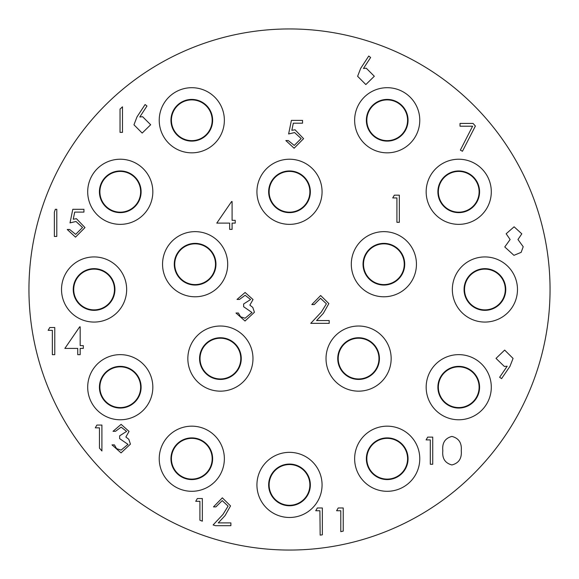 <?xml version="1.0" encoding="UTF-8"?>
<svg xmlns="http://www.w3.org/2000/svg" width="579" height="579" viewBox="0 0 579 579"><rect width="100%" height="100%" fill="white"/><g stroke="black" fill="none" stroke-linecap="round" stroke-linejoin="round"><path stroke-width="0.87" d="M200.037 358.589A20.374 20.374 0 0 1 220.411 338.216A20.374 20.374 0 0 1 240.784 358.589A20.374 20.374 0 0 1 220.411 378.963A20.374 20.374 0 0 1 200.037 358.589M99.892 191.794A20.374 20.374 0 0 1 120.266 171.42A20.374 20.374 0 0 1 140.646 191.794A20.374 20.374 0 0 1 120.266 212.167A20.374 20.374 0 0 1 99.892 191.794M269.126 484.913A20.374 20.374 0 0 1 289.5 464.539A20.374 20.374 0 0 1 309.874 484.913A20.374 20.374 0 0 1 289.5 505.286A20.374 20.374 0 0 1 269.126 484.913M99.892 387.206A20.374 20.374 0 0 1 120.266 366.833A20.374 20.374 0 0 1 140.646 387.206A20.374 20.374 0 0 1 120.266 407.58A20.374 20.374 0 0 1 99.892 387.206M73.714 289.5A20.374 20.374 0 0 1 94.088 269.126A20.374 20.374 0 0 1 114.461 289.5A20.374 20.374 0 0 1 94.088 309.874A20.374 20.374 0 0 1 73.714 289.5M438.354 191.794A20.374 20.374 0 0 1 458.734 171.42A20.374 20.374 0 0 1 479.108 191.794A20.374 20.374 0 0 1 458.734 212.167A20.374 20.374 0 0 1 438.354 191.794M171.42 458.734A20.374 20.374 0 0 1 191.794 438.354A20.374 20.374 0 0 1 212.167 458.734A20.374 20.374 0 0 1 191.794 479.108A20.374 20.374 0 0 1 171.42 458.734M438.354 387.206A20.374 20.374 0 0 1 458.734 366.833A20.374 20.374 0 0 1 479.108 387.206A20.374 20.374 0 0 1 458.734 407.58A20.374 20.374 0 0 1 438.354 387.206M464.539 289.5A20.374 20.374 0 0 1 484.913 269.126A20.374 20.374 0 0 1 505.286 289.5A20.374 20.374 0 0 1 484.913 309.874A20.374 20.374 0 0 1 464.539 289.5M366.833 458.734A20.374 20.374 0 0 1 387.206 438.354A20.374 20.374 0 0 1 407.58 458.734A20.374 20.374 0 0 1 387.206 479.108A20.374 20.374 0 0 1 366.833 458.734M366.833 120.266A20.374 20.374 0 0 1 387.206 99.892A20.374 20.374 0 0 1 407.58 120.266A20.374 20.374 0 0 1 387.206 140.646A20.374 20.374 0 0 1 366.833 120.266M338.216 358.589A20.374 20.374 0 0 1 358.589 338.216A20.374 20.374 0 0 1 378.963 358.589A20.374 20.374 0 0 1 358.589 378.963A20.374 20.374 0 0 1 338.216 358.589M269.126 191.794A20.374 20.374 0 0 1 289.5 171.42A20.374 20.374 0 0 1 309.874 191.794A20.374 20.374 0 0 1 289.5 212.167A20.374 20.374 0 0 1 269.126 191.794M174.749 264.212A20.374 20.374 0 0 1 195.123 243.839A20.374 20.374 0 0 1 215.497 264.212A20.374 20.374 0 0 1 195.123 284.586A20.374 20.374 0 0 1 174.749 264.212M363.503 264.212A20.374 20.374 0 0 1 383.877 243.839A20.374 20.374 0 0 1 404.251 264.212A20.374 20.374 0 0 1 383.877 284.586A20.374 20.374 0 0 1 363.503 264.212M212.102 118.652A20.374 20.374 0 0 1 193.415 140.581A20.374 20.374 0 0 1 171.485 121.887A20.374 20.374 0 0 1 190.173 99.957A20.374 20.374 0 0 1 212.102 118.652M145.097 104.538L146.972 106.008L139.8 116.972L142.608 116.712L150.663 124.753L142.181 133.069L133.959 124.803L136.991 116.922L145.097 104.538M122.48 132.374L120.041 132.374L120.041 109.084A247.523 247.523 0 0 1 122.48 106.825L122.48 132.374M72.802 209.308L83.941 209.308L83.941 212.095L74.705 212.095L73.243 219.231L76.442 218.703L84.983 227.583L75.516 237.144L67.236 229.494L69.668 229.494L75.654 234.365L82.544 227.482L76.001 221.489L70.016 222.879L72.802 209.308M56.8 209.308L56.8 236.449L54.361 236.449L54.361 212.189A247.523 247.523 0 0 1 55.331 209.308L56.8 209.308M79.685 326.838L80.177 326.838L80.177 345.627L83.311 345.627L83.311 348.413L80.177 348.413L80.177 354.674L77.738 354.674L77.738 348.413L64.87 348.413L79.685 326.838M48.166 330.32L49.758 327.533L54.773 327.533L54.773 354.674L52.342 354.674L52.342 330.32L48.166 330.32M121.149 427.143L115.474 431.319L113.035 431.319L121.112 424.356L129.045 431.413L125.875 436.993L128.813 439.309L130.434 444.136L121.047 452.894L111.993 444.889L114.425 444.889L116.553 448.638L121.091 450.107L127.995 444.368L119.643 438.629L119.643 435.842L126.606 431.398L121.149 427.143M96.881 425.058L101.904 425.058L101.904 450.976A247.523 247.523 0 0 1 99.465 448.103L99.465 427.838L95.289 427.838L96.881 425.058M215.916 506.886L213.485 506.886L222.336 497.839L230.536 505.908L225.043 515.65L218.254 522.895L230.883 522.895L230.883 525.681L215.424 525.681A247.523 247.523 178.5 0 1 213.123 524.943L222.966 514.449L228.097 506.126L222.213 500.625L215.916 506.886M197.33 498.541L202.346 498.541L202.346 521.172A247.523 247.523 0 0 1 199.914 520.239L199.914 501.32L195.738 501.32L197.33 498.541M338.208 507.978L343.224 507.978L343.224 531.124A247.523 247.523 0 0 1 340.792 531.652L340.792 510.758L336.616 510.758L338.208 507.978M317.328 507.978L322.344 507.978L322.344 534.837A247.523 247.523 0 0 1 320.158 535.119L319.912 510.758L315.736 510.758L317.328 507.978M501.588 378.615L499.641 377.262L507.182 366.225L504.331 366.435L496.015 358.394L504.656 350.078L513.066 358.423L509.94 366.391L501.588 378.615M442.819 450.694C442.016 442.993 445.041 438.231 451.895 436.421C458.814 438.194 461.933 442.957 461.26 450.694C461.933 458.43 458.814 463.178 451.895 464.951C445.056 463.142 442.03 458.394 442.819 450.694M426.115 439.895L427.707 437.116L432.73 437.116L432.73 464.257L430.291 464.257L430.291 439.895L426.115 439.895M392.736 197.946L394.328 195.166L399.344 195.166L399.344 222.307L396.912 222.307L396.912 197.946L392.736 197.946M320.52 298.301L314.231 304.561L311.799 304.561L320.65 295.514L328.85 303.584L323.357 313.319L316.568 320.571L329.198 320.571L329.198 323.35L310.757 323.35L321.28 312.117L326.411 303.801L320.52 298.301M245.134 295.268L239.46 299.444L237.021 299.444L245.098 292.482L253.03 299.531L249.86 305.119L252.799 307.435L254.42 312.255L245.033 321.012L235.979 313.015L238.418 313.015L240.538 316.764L245.076 318.233L251.988 312.494L243.636 306.747L243.636 303.968L250.591 299.524L245.134 295.268M231.593 201.543L232.092 201.543L232.092 220.331L235.219 220.331L235.219 223.11L232.092 223.11L232.092 229.378L229.653 229.378L229.653 223.11L216.778 223.11L231.593 201.543M517.959 239.518L523.206 246.734L521.151 252.357L513.949 255.332L504.765 246.958L510.121 239.518L506.155 233.764L514.109 226.802L521.817 233.844L517.959 239.518M462.455 151.257L460.356 150.099L472.602 126.2L460.023 126.2L460.023 123.421L473.036 123.421A247.523 247.523 0 0 1 475.381 126.048L462.455 151.257M368.751 56.033L370.625 57.509L363.453 68.474L366.268 68.213L374.316 76.254L365.834 84.563L357.619 76.298L360.652 68.416L368.751 56.033M291.403 120.389L302.542 120.389L302.542 123.175L293.307 123.175L291.845 130.311L295.044 129.783L303.584 138.663L294.118 148.224L285.838 140.567L288.277 140.567L294.262 145.438L301.152 138.555L294.602 132.569L288.624 133.959L291.403 120.389M359.002 475.019A32.569 32.569 0 0 1 370.922 430.53A32.569 32.569 0 0 1 415.411 442.45A32.569 32.569 0 0 1 403.491 486.939A32.569 32.569 0 0 1 359.002 475.019M405.257 448.312A20.844 20.844 0 0 1 397.628 476.785A20.844 20.844 0 0 1 369.156 469.156A20.844 20.844 0 0 1 376.784 440.684A20.844 20.844 0 0 1 405.257 448.312M442.45 415.411A32.569 32.569 0 0 1 430.53 370.922A32.569 32.569 0 0 1 475.019 359.002A32.569 32.569 0 0 1 486.939 403.491A32.569 32.569 0 0 1 442.45 415.411M469.156 369.156A20.844 20.844 0 0 1 476.785 397.628A20.844 20.844 0 0 1 448.312 405.257A20.844 20.844 0 0 1 440.684 376.784A20.844 20.844 0 0 1 469.156 369.156M484.913 322.069A32.569 32.569 0 0 1 452.344 289.5A32.569 32.569 0 0 1 484.913 256.931A32.569 32.569 0 0 1 517.481 289.5A32.569 32.569 0 0 1 484.913 322.069M484.913 268.656A20.844 20.844 0 0 1 505.756 289.5A20.844 20.844 0 0 1 484.913 310.344A20.844 20.844 0 0 1 464.069 289.5A20.844 20.844 0 0 1 484.913 268.656M475.019 219.998A32.569 32.569 0 0 1 430.53 208.078A32.569 32.569 0 0 1 442.45 163.589A32.569 32.569 0 0 1 486.939 175.509A32.569 32.569 0 0 1 475.019 219.998M448.312 173.743A20.844 20.844 0 0 1 476.785 181.372A20.844 20.844 0 0 1 469.156 209.844A20.844 20.844 0 0 1 440.684 202.216A20.844 20.844 0 0 1 448.312 173.743M415.411 136.55A32.569 32.569 0 0 1 370.922 148.47A32.569 32.569 0 0 1 359.002 103.981A32.569 32.569 0 0 1 403.491 92.061A32.569 32.569 0 0 1 415.411 136.55M369.156 109.844A20.844 20.844 0 0 1 397.628 102.215A20.844 20.844 0 0 1 405.257 130.688A20.844 20.844 0 0 1 376.784 138.316A20.844 20.844 0 0 1 369.156 109.844M219.998 103.981A32.569 32.569 0 0 1 208.078 148.47A32.569 32.569 0 0 1 163.589 136.55A32.569 32.569 0 0 1 175.509 92.061A32.569 32.569 0 0 1 219.998 103.981M173.743 130.688A20.844 20.844 0 0 1 181.372 102.215A20.844 20.844 0 0 1 209.844 109.844A20.844 20.844 0 0 1 202.216 138.316A20.844 20.844 0 0 1 173.743 130.688M136.55 163.589A32.569 32.569 0 0 1 148.47 208.078A32.569 32.569 0 0 1 103.981 219.998A32.569 32.569 0 0 1 92.061 175.509A32.569 32.569 0 0 1 136.55 163.589M109.844 209.844A20.844 20.844 0 0 1 102.215 181.372A20.844 20.844 0 0 1 130.688 173.743A20.844 20.844 0 0 1 138.316 202.216A20.844 20.844 0 0 1 109.844 209.844M94.088 256.931A32.569 32.569 0 0 1 126.656 289.5A32.569 32.569 0 0 1 94.088 322.069A32.569 32.569 0 0 1 61.519 289.5A32.569 32.569 0 0 1 94.088 256.931M94.088 310.344A20.844 20.844 0 0 1 73.243 289.5A20.844 20.844 0 0 1 94.088 268.656A20.844 20.844 0 0 1 114.932 289.5A20.844 20.844 0 0 1 94.088 310.344M103.981 359.002A32.569 32.569 0 0 1 148.47 370.922A32.569 32.569 0 0 1 136.55 415.411A32.569 32.569 0 0 1 92.061 403.491A32.569 32.569 0 0 1 103.981 359.002M130.688 405.257A20.844 20.844 0 0 1 102.215 397.628A20.844 20.844 0 0 1 109.844 369.156A20.844 20.844 0 0 1 138.316 376.784A20.844 20.844 0 0 1 130.688 405.257M163.589 442.45A32.569 32.569 0 0 1 208.078 430.53A32.569 32.569 0 0 1 219.998 475.019A32.569 32.569 0 0 1 175.509 486.939A32.569 32.569 0 0 1 163.589 442.45M209.844 469.156A20.844 20.844 0 0 1 181.372 476.785A20.844 20.844 0 0 1 173.743 448.312A20.844 20.844 0 0 1 202.216 440.684A20.844 20.844 0 0 1 209.844 469.156M256.931 484.913A32.569 32.569 0 0 1 289.5 452.344A32.569 32.569 0 0 1 322.069 484.913A32.569 32.569 0 0 1 289.5 517.481A32.569 32.569 0 0 1 256.931 484.913M310.344 484.913A20.844 20.844 0 0 1 289.5 505.756A20.844 20.844 0 0 1 268.656 484.913A20.844 20.844 0 0 1 289.5 464.069A20.844 20.844 0 0 1 310.344 484.913M243.441 335.559A32.569 32.569 0 0 1 243.441 381.619A32.569 32.569 0 0 1 197.381 381.619A32.569 32.569 0 0 1 197.381 335.559A32.569 32.569 0 0 1 243.441 335.559M235.154 343.846A20.844 20.844 0 0 1 235.154 373.325A20.844 20.844 0 0 1 205.675 373.325A20.844 20.844 0 0 1 205.675 343.846A20.844 20.844 0 0 1 235.154 343.846M335.559 335.559A32.569 32.569 0 0 1 381.619 335.559A32.569 32.569 0 0 1 381.619 381.619A32.569 32.569 0 0 1 335.559 381.619A32.569 32.569 0 0 1 335.559 335.559M343.846 343.846A20.844 20.844 0 0 1 373.325 343.846A20.844 20.844 0 0 1 373.325 373.325A20.844 20.844 0 0 1 343.846 373.325A20.844 20.844 0 0 1 343.846 343.846M226.584 272.644A32.569 32.569 0 0 1 186.691 295.674A32.569 32.569 0 0 1 163.662 255.78A32.569 32.569 0 0 1 203.555 232.751A32.569 32.569 0 0 1 226.584 272.644M215.258 269.604A20.844 20.844 0 0 1 189.731 284.347A20.844 20.844 0 0 1 174.988 258.82A20.844 20.844 0 0 1 200.515 244.077A20.844 20.844 0 0 1 215.258 269.604M352.416 272.644A32.569 32.569 0 0 1 375.445 232.751A32.569 32.569 0 0 1 415.338 255.78A32.569 32.569 0 0 1 392.309 295.674A32.569 32.569 0 0 1 352.416 272.644M363.742 269.604A20.844 20.844 0 0 1 378.485 244.077A20.844 20.844 0 0 1 404.012 258.82A20.844 20.844 0 0 1 389.269 284.347A20.844 20.844 0 0 1 363.742 269.604M289.5 224.363A32.569 32.569 0 0 1 256.931 191.794A32.569 32.569 0 0 1 289.5 159.225A32.569 32.569 0 0 1 322.069 191.794A32.569 32.569 0 0 1 289.5 224.363M289.5 212.638A20.844 20.844 0 0 1 268.656 191.794A20.844 20.844 0 0 1 289.5 170.95A20.844 20.844 0 0 1 310.344 191.794A20.844 20.844 0 0 1 289.5 212.638M550.05 289.5A260.55 260.55 0 0 0 289.5 28.95A260.55 260.55 0 0 0 28.95 289.5A260.55 260.55 0 0 0 289.5 550.05A260.55 260.55 0 0 0 550.05 289.5"/></g></svg>
